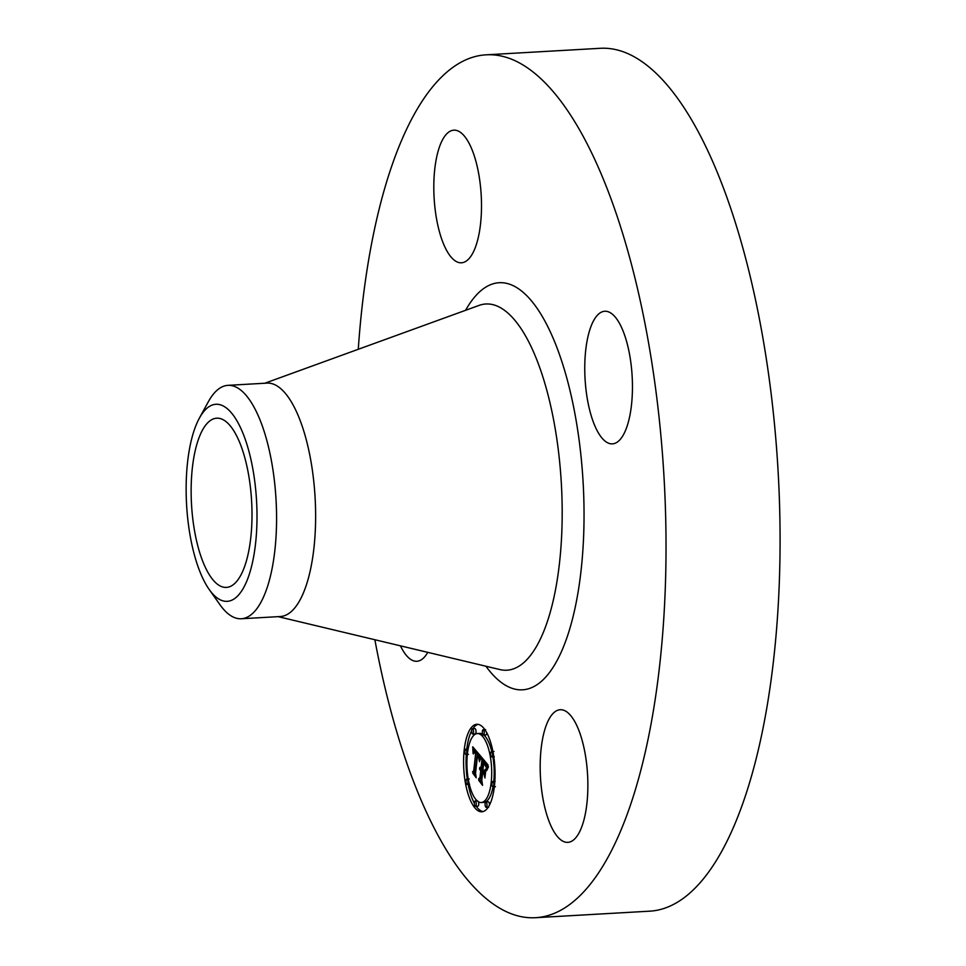 <?xml version="1.0" encoding="UTF-8"?>
<svg xmlns="http://www.w3.org/2000/svg" width="966" height="966" viewBox="0 0 966 966"><rect width="100%" height="100%" fill="white"/><g stroke="black" fill="none" stroke-linecap="round" stroke-linejoin="round"><path stroke-width="1.45" d="M427.769 652.352A66.412 23.582 86.7 0 1 416.865 661.275A66.412 23.582 86.7 0 1 400.455 645.843M358.265 349.281A432.14 153.461 86.7 0 1 486.176 54.82L600.224 48.3A432.14 153.461 86.7 0 1 625.171 52.502A432.14 153.461 86.7 0 1 779.586 505.786A432.14 153.461 86.7 0 1 649.55 911.18L535.502 917.7A432.14 153.461 86.7 0 1 510.555 913.498A432.14 153.461 86.7 0 1 374.868 639.733M486.176 54.82A432.14 153.461 86.7 0 1 511.111 59.023A432.14 153.461 86.7 0 1 665.538 512.306A432.14 153.461 86.7 0 1 535.502 917.7M221.625 419.015A84.742 30.091 86.7 0 1 251.909 507.911A84.742 30.091 86.7 0 1 226.406 587.4A84.742 30.091 86.7 0 1 221.516 586.579A84.742 30.091 86.7 0 1 191.232 497.683A84.742 30.091 86.7 0 1 216.734 418.193A84.742 30.091 86.7 0 1 221.625 419.015M251.353 567.175A98.689 35.042 -93.3 0 0 245.279 439.421A98.689 35.042 -93.3 0 0 199.358 418.181A98.689 35.042 -93.3 0 0 191.787 438.419A98.689 35.042 -93.3 0 0 209.139 589.393A98.689 35.042 -93.3 0 0 251.353 567.175M199.358 418.181L208.294 401.832A116.886 41.514 86.7 0 1 227.928 385.349A116.886 41.514 86.7 0 1 234.678 386.485A116.886 41.514 -93.3 0 1 271.47 461.06A116.886 41.514 -93.3 0 1 269.888 578.308A116.886 41.514 86.7 0 1 241.271 618.759A116.886 41.514 86.7 0 1 234.533 617.612A116.886 41.514 -93.3 0 1 219.886 604.619L209.139 589.393M227.928 385.349L266.978 383.116A116.886 41.514 86.7 0 1 273.728 384.251A116.886 41.514 86.7 0 1 315.496 506.872A116.886 41.514 86.7 0 1 280.321 616.525L241.271 618.759M564.059 710.372A66.412 23.582 86.7 0 1 587.799 780.045A66.412 23.582 86.7 0 1 567.815 842.352A66.412 23.582 86.7 0 1 563.975 841.7A66.412 23.582 86.7 0 1 540.248 772.039A66.412 23.582 86.7 0 1 560.232 709.732A66.412 23.582 86.7 0 1 564.059 710.372M584.756 368.227A66.412 23.582 86.7 0 1 604.813 311.245A66.412 23.582 86.7 0 1 632.452 386.883A66.412 23.582 86.7 0 1 612.396 443.865A66.412 23.582 86.7 0 1 584.756 368.227M457.606 262.148A66.412 23.582 86.7 0 1 433.879 192.476A66.412 23.582 86.7 0 1 453.863 130.168A66.412 23.582 86.7 0 1 457.691 130.821A66.412 23.582 86.7 0 1 481.43 200.481A66.412 23.582 86.7 0 1 461.446 262.788A66.412 23.582 86.7 0 1 457.606 262.148M464.211 749.93A43.832 15.565 86.7 0 1 476.806 724.271A43.832 15.565 86.7 0 1 494.411 786.143A43.832 15.565 86.7 0 1 481.817 811.79A43.832 15.565 86.7 0 1 464.211 749.93M478.061 724.343A43.832 15.565 -93.3 0 0 472.881 728.714M471.637 730.851A43.832 15.565 -93.3 0 0 466.771 749.133M466.288 754.482A43.832 15.565 -93.3 0 0 467.278 779.091M468.172 784.368A43.832 15.565 -93.3 0 0 474.366 803.253M476.214 806.272A43.832 15.565 -93.3 0 0 483.048 811.585M481.285 802.517A34.535 12.268 86.7 0 1 467.423 753.77A34.535 12.268 86.7 0 1 477.337 733.556A34.535 12.268 86.7 0 1 491.211 782.303A34.535 12.268 86.7 0 1 481.285 802.517L483.761 802.372A34.535 12.268 -93.3 0 0 492.998 786.867M493.759 781.506A34.535 12.268 -93.3 0 0 492.877 756.885M491.803 751.62A34.535 12.268 -93.3 0 0 483.881 735.041M482.674 734.172A34.535 12.268 -93.3 0 0 479.824 733.411L477.337 733.556M483.447 735.066A2.657 0.942 86.7 0 1 482.384 731.31A2.657 0.942 86.7 0 1 483.145 729.753A2.657 0.942 86.7 0 1 484.207 733.508A2.657 0.942 86.7 0 1 483.447 735.066L485.934 734.921A2.657 0.942 -93.3 0 0 486.695 733.363A2.657 0.942 -93.3 0 0 486.731 732.663M475.477 806.308A2.657 0.942 86.7 0 1 474.415 802.565A2.657 0.942 86.7 0 1 475.175 801.007A2.657 0.942 86.7 0 1 476.238 804.75A2.657 0.942 86.7 0 1 475.477 806.308L477.953 806.163A2.657 0.942 -93.3 0 0 478.725 804.618A2.657 0.942 -93.3 0 0 478.424 801.756M489.472 805.076A2.657 0.942 -93.3 0 0 488.361 801.877L485.886 802.022A2.657 0.942 86.7 0 1 486.949 805.765A2.657 0.942 86.7 0 1 486.188 807.322A2.657 0.942 86.7 0 1 485.125 803.567A2.657 0.942 86.7 0 1 485.886 802.022M472.736 734.051L475.224 733.906A2.657 0.942 -93.3 0 0 475.984 732.349A2.657 0.942 -93.3 0 0 474.91 728.606L472.434 728.738A2.657 0.942 86.7 0 1 473.497 732.494A2.657 0.942 86.7 0 1 472.736 734.051A2.657 0.942 86.7 0 1 471.674 730.296A2.657 0.942 86.7 0 1 472.434 728.738M480.645 756.112L479.1 760.242L478.677 756.004L477.204 753.758L475.006 772.546L475.574 775.372L472.567 771.762L473.714 770.832L475.658 753.504L474.391 752.357L473.412 753.963L474.161 751.91L475.634 752.961L475.803 752.188L474.052 750.642L473.074 753.359L472.724 746.815L480.645 756.112L478.738 756.221M480.947 757.706L479.414 761.655L480.549 757.706M478.882 758.31L477.494 755.726L475.538 773.223L476.214 777.763L472.748 773.066L475.9 776.857L475.32 773.126L477.349 754.977L478.882 758.31M481.261 756.849L488.108 765.06L486.441 768.984L485.85 764.649L483.302 760.942L482.396 769.093L483.604 762.379L486.103 767.004L483.712 763.043L482.964 769.769L483.954 770.965L485.343 769.286L484.521 776.592L483.737 772.365L482.227 770.554L481.249 779.333L481.841 782.605L478.605 778.717L479.933 777.751L480.766 770.264L479.679 769.685L480.814 769.793L480.911 768.972L479.486 768.417L480.162 767.233L481.08 767.511L481.901 760.157L481.261 756.849M488.482 766.726L486.707 770.627L488.482 766.726M485.753 770.482L484.908 778.004L485.753 770.482M483.99 774.321L482.638 772.691L481.805 780.154L482.541 785.346L478.605 780.093L482.215 784.428L481.611 780.166L482.517 772.027L483.99 774.321M481.901 760.157L483.93 760.049M482.312 767.439L481.986 768.236M480.259 769.938L483.205 770.494M481.08 767.511L482.577 767.427M480.005 767.354L480.827 767.306M479.861 767.535L481.02 767.463M479.728 767.765L482.215 767.62M479.607 768.067L482.082 767.922M480.356 768.393L482.481 768.272M480.476 768.465L482.481 768.356M480.597 768.562L482.469 768.465M480.718 768.695L482.445 768.598M480.814 768.827L482.432 768.743M480.911 768.972L482.42 768.888M480.814 769.793L482.976 769.673M479.776 769.564L480.549 769.528M479.679 769.685L480.67 769.624M480.368 769.962L482.843 769.817M480.464 769.999L482.94 769.854M480.561 770.059L483.048 769.926M480.67 770.156L483.145 770.011M480.766 770.264L483.241 770.119M479.933 777.751L481.43 777.666M478.605 778.717L481.08 778.584M482.227 770.554L483.555 770.482M483.737 772.365L485.004 772.293M483.954 770.965L485.161 770.892M483.302 760.942L484.606 760.87M483.543 761.256L484.872 761.172M484.183 762.041L485.524 761.957M484.558 762.464L485.886 762.391M484.763 762.717L486.091 762.633M484.944 762.959L486.284 762.874M485.113 763.2L486.49 763.116M485.27 763.442L486.683 763.357M485.403 763.683L486.888 763.599M485.536 763.925L487.081 763.828M485.656 764.166L487.287 764.07M485.753 764.408L487.48 764.311M485.85 764.649L487.673 764.541M485.922 764.891L487.866 764.77M485.983 765.144L488.084 765.024M486.055 765.434L487.939 765.326M486.115 765.76L487.745 765.664M486.176 766.123L487.54 766.038M486.224 766.521L487.335 766.449M486.272 766.944L487.154 766.895M486.321 767.402L486.973 767.366M475.393 749.942L475.417 750.546M477.711 752.84L478.098 753.709M472.821 748.252L473.895 748.191M472.857 748.94L474.463 748.843M472.893 749.616L475.006 749.495M472.929 750.268L475.405 750.123M472.954 750.908L473.763 750.86M474.415 750.667L475.936 750.582M474.548 750.739L476.009 750.654M474.692 750.848L476.093 750.763M474.849 750.968L476.202 750.896M475.006 751.137L476.347 751.053M475.175 751.319L476.504 751.246M475.296 751.476L476.636 751.391M475.417 751.633L476.769 751.56M475.538 751.814L476.914 751.729M475.67 751.995L477.071 751.91M475.803 752.188L477.24 752.116M475.634 752.961L477.856 752.828M473.992 752.067L474.789 752.031M473.908 752.2L474.934 752.14M473.835 752.357L475.079 752.285M475.658 753.504L478.134 753.359M473.714 770.832L475.224 770.735M472.567 771.762L475.043 771.617M477.204 753.758L478.581 753.685M477.325 753.878L478.677 753.794M477.445 753.999L478.786 753.927M477.566 754.132L478.895 754.048M477.687 754.265L479.003 754.18M477.808 754.398L479.124 754.325M477.941 754.579L479.281 754.506M478.073 754.76L479.426 754.688M478.194 754.953L479.595 754.869M478.315 755.146L479.752 755.062M478.411 755.352L479.921 755.267M478.508 755.557L480.102 755.472M478.593 755.774L480.283 755.678M478.677 756.004L480.464 755.895M478.798 756.463L480.549 756.366M478.846 756.704L480.44 756.62M478.895 756.982L480.319 756.897M478.931 757.272L480.187 757.199M478.967 757.573L480.042 757.513M478.991 757.912L479.897 757.851M479.015 758.262L479.74 758.213M493.723 785.322A2.657 0.942 86.7 0 1 492.962 786.867A2.657 0.942 86.7 0 1 491.887 783.124A2.657 0.942 86.7 0 1 492.66 781.566A2.657 0.942 86.7 0 1 493.723 785.322L494.495 785.273M492.588 755.388A2.657 0.942 86.7 0 1 491.827 756.946A2.657 0.942 86.7 0 1 490.752 753.19A2.657 0.942 86.7 0 1 491.525 751.633A2.657 0.942 86.7 0 1 492.588 755.388M464.9 750.751A2.657 0.942 86.7 0 1 465.66 749.193A2.657 0.942 86.7 0 1 466.735 752.937A2.657 0.942 86.7 0 1 465.974 754.494A2.657 0.942 86.7 0 1 464.9 750.751M466.035 780.673A2.657 0.942 86.7 0 1 466.795 779.127A2.657 0.942 86.7 0 1 467.87 782.871A2.657 0.942 86.7 0 1 467.097 784.428A2.657 0.942 86.7 0 1 466.035 780.673M264.781 383.248L479.039 305.413A183.407 65.133 86.7 0 1 496.439 305.775A183.407 65.133 86.7 0 1 562.164 507.826A183.407 65.133 86.7 0 1 499.857 669.559L278.123 616.646M465.588 310.291A203.874 72.402 86.7 0 1 510.966 284.704A203.874 72.402 86.7 0 1 584.044 514.89A203.874 72.402 86.7 0 1 510.712 687.816A203.874 72.402 86.7 0 1 485.934 666.238M466.735 752.937L467.52 752.9M483.145 729.753L485.62 729.62M492.962 786.867L495.437 786.735M492.66 781.566L495.135 781.422M491.827 756.946L494.302 756.801M491.525 751.633L494 751.5M475.175 801.007L477.651 800.862M486.188 807.322L488.663 807.178M465.66 749.193L468.148 749.048M465.974 754.494L468.45 754.349M466.795 779.127L469.283 778.982M467.097 784.428L469.585 784.283"/></g></svg>
